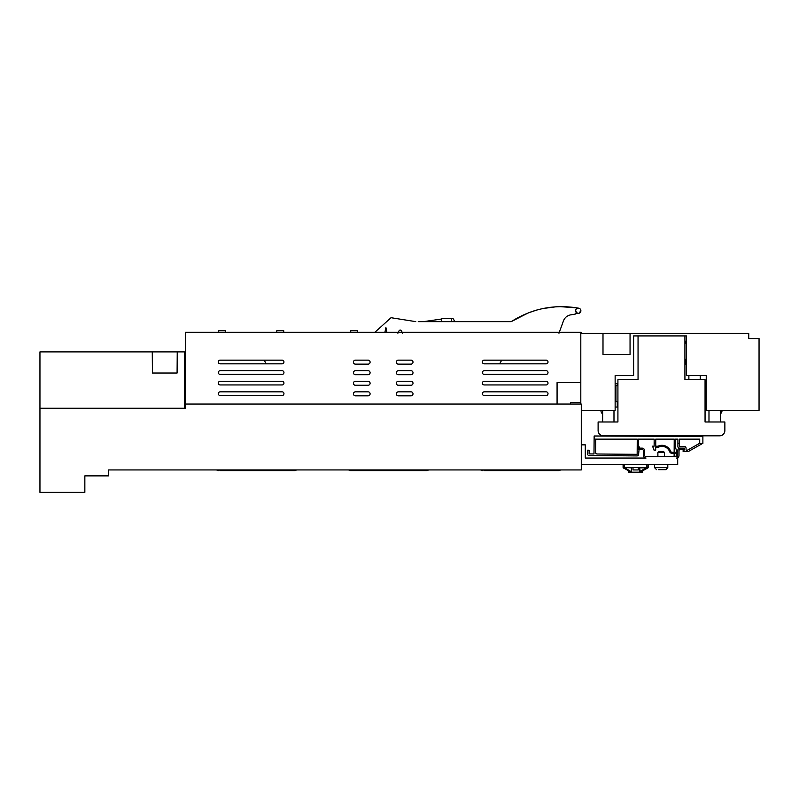 <?xml version="1.0" encoding="UTF-8"?>
<svg xmlns="http://www.w3.org/2000/svg" width="799" height="799" viewBox="0 0 799 799"><rect width="100%" height="100%" fill="white"/><g stroke="black" fill="none" stroke-linecap="round" stroke-linejoin="round"><path stroke-width="1.2" d="M296.489 469.932A3.296 3.296 0 0 1 294.511 470.591L286.052 470.591L286.052 469.932M286.052 470.591L219.905 470.591M291.865 470.591L291.865 469.932M581.282 469.932L581.282 404.044L185.188 404.044L185.188 408.269L39.95 408.269L39.95 492.374L84.844 492.374L84.844 475.874L108.604 475.874L108.604 469.932L581.282 469.932M348.644 469.932A3.296 3.296 0 0 0 350.621 470.591L426.536 470.591A3.296 3.296 0 0 0 428.524 469.932M483.974 470.591L558.571 470.591A3.296 3.296 0 0 0 560.548 469.932M221.233 470.591L221.233 469.932M216.609 469.932A3.296 3.296 0 0 0 218.586 470.591M185.188 406.421L184.559 406.421L184.559 351.89L184.559 408.269M350.621 470.591L351.94 470.591M423.899 470.591L423.899 469.932M555.934 470.591L555.934 469.932M353.258 470.591L353.258 469.932M418.087 470.591L418.087 469.932M485.293 470.591L485.293 469.932M550.121 470.591L550.121 469.932M480.668 469.932A3.296 3.296 0 0 0 482.656 470.591M185.318 404.044L185.318 332.284L581.143 332.284L581.143 333.273M570.456 404.044L570.456 402.606L580.803 402.606M557.073 404.044L557.073 382.621L580.803 382.621M355.425 360.149A1.988 1.988 0 0 0 353.438 362.147A1.988 1.988 0 0 0 355.425 364.134L368.109 364.134A1.988 1.988 0 0 0 370.097 362.147A1.988 1.988 0 0 0 368.109 360.149L355.425 360.149M355.425 370.716A1.988 1.988 0 0 0 353.438 372.704A1.988 1.988 0 0 0 355.425 374.701L368.109 374.701A1.988 1.988 0 0 0 370.097 372.704A1.988 1.988 0 0 0 368.109 370.716L355.425 370.716M355.425 381.273A1.988 1.988 0 0 0 353.438 383.27A1.988 1.988 0 0 0 355.425 385.258L368.109 385.258A1.988 1.988 0 0 0 370.097 383.27A1.988 1.988 0 0 0 368.109 381.273L355.425 381.273M355.425 391.84A1.988 1.988 0 0 0 353.438 393.827A1.988 1.988 0 0 0 355.425 395.825L368.109 395.825A1.988 1.988 0 0 0 370.097 393.827A1.988 1.988 0 0 0 368.109 391.84L355.425 391.84M398.341 360.149A1.988 1.988 0 0 0 396.344 362.147A1.988 1.988 0 0 0 398.341 364.134L411.016 364.134A1.988 1.988 0 0 0 413.003 362.147A1.988 1.988 0 0 0 411.016 360.149L398.341 360.149M398.341 370.716A1.988 1.988 0 0 0 396.344 372.704A1.988 1.988 0 0 0 398.341 374.701L411.016 374.701A1.988 1.988 0 0 0 413.003 372.704A1.988 1.988 0 0 0 411.016 370.716L398.341 370.716M398.341 381.273A1.988 1.988 0 0 0 396.344 383.27A1.988 1.988 0 0 0 398.341 385.258L411.016 385.258A1.988 1.988 0 0 0 413.003 383.27A1.988 1.988 0 0 0 411.016 381.273L398.341 381.273M398.341 391.84A1.988 1.988 0 0 0 396.344 393.827A1.988 1.988 0 0 0 398.341 395.825L411.016 395.825A1.988 1.988 0 0 0 413.003 393.827A1.988 1.988 0 0 0 411.016 391.84L398.341 391.84M484.204 360.159A1.838 1.838 0 0 0 482.376 361.987A1.838 1.838 0 0 0 484.204 363.825L546.176 363.825A1.838 1.838 0 0 0 548.014 361.987A1.838 1.838 0 0 0 546.176 360.159L484.204 360.159M484.204 370.716A1.838 1.838 0 0 0 482.376 372.554A1.838 1.838 0 0 0 484.204 374.391L546.176 374.391A1.838 1.838 0 0 0 548.014 372.554A1.838 1.838 0 0 0 546.176 370.716L484.204 370.716M484.204 381.283A1.838 1.838 0 0 0 482.376 383.121A1.838 1.838 0 0 0 484.204 384.948L546.176 384.948A1.838 1.838 0 0 0 548.014 383.121A1.838 1.838 0 0 0 546.176 381.283L484.204 381.283M484.204 391.84A1.838 1.838 0 0 0 482.376 393.677A1.838 1.838 0 0 0 484.204 395.515L546.176 395.515A1.838 1.838 0 0 0 548.014 393.677A1.838 1.838 0 0 0 546.176 391.84L484.204 391.84M220.144 360.159A1.838 1.838 0 0 0 218.307 361.987A1.838 1.838 0 0 0 220.144 363.825L282.117 363.825A1.838 1.838 0 0 0 283.955 361.987A1.838 1.838 0 0 0 282.117 360.159L220.144 360.159M220.144 370.716A1.838 1.838 0 0 0 218.307 372.554A1.838 1.838 0 0 0 220.144 374.391L282.117 374.391A1.838 1.838 0 0 0 283.955 372.554A1.838 1.838 0 0 0 282.117 370.716L220.144 370.716M220.144 381.283A1.838 1.838 0 0 0 218.307 383.121A1.838 1.838 0 0 0 220.144 384.948L282.117 384.948A1.838 1.838 0 0 0 283.955 383.121A1.838 1.838 0 0 0 282.117 381.283L220.144 381.283M220.144 391.84A1.838 1.838 0 0 0 218.307 393.677A1.838 1.838 0 0 0 220.144 395.515L282.117 395.515A1.838 1.838 0 0 0 283.955 393.677A1.838 1.838 0 0 0 282.117 391.84L220.144 391.84M264.229 360.159L266.137 363.825M499.645 363.825L501.702 360.159M451.944 318.352L451.944 318.352A1.908 1.908 0 0 1 453.672 319.46L454.681 321.637M451.834 318.352A1.908 1.908 0 0 0 451.625 318.372L451.625 321.637M357.682 332.284L357.682 330.746L350.721 330.746L350.721 332.284M283.745 332.284L283.745 330.746L276.784 330.746L276.784 332.284M225.658 332.284L225.658 330.746L218.686 330.746L218.686 332.284M528.379 312.848L536.588 310.102L528.339 312.858L511.24 321.637C532.004 308.484 554.506 304 578.726 308.194L577.148 308.384M577.208 307.915L560.139 306.626M559.43 306.646L558.331 306.676M541.193 308.933L536.588 310.102L541.193 308.933M576.079 309.273L575.6 310.781C577.367 314.197 579.125 314.197 580.883 310.781L578.656 313.588L575.19 313.617L575.2 314.137L570.726 314.846C567.23 315.525 564.823 317.513 563.485 320.808L558.97 333.223M510.751 321.637L418.237 321.637M374.881 332.284L391.031 317.712L415.79 321.637L391.59 317.802M402.496 333.223C400.968 329.018 399.43 329.018 397.892 333.223M570.726 314.846C567.23 315.525 564.823 317.513 563.485 320.808M386.906 332.284L385.907 327.57L384.908 332.284M511.24 321.637L512.888 320.579M543.31 308.474L556.064 306.786L543.31 308.474M575.6 310.781A2.637 2.637 0 0 0 578.246 313.428A2.637 2.637 0 0 0 580.883 310.781A2.637 2.637 0 0 0 578.246 308.144A2.637 2.637 0 0 0 575.6 310.781M441.587 321.637L441.587 318.332L451.625 318.332M423.56 321.637L441.587 319.031M615.14 375.53L615.14 410.386L615.14 407.051L617.257 407.051L617.257 401.777L615.929 401.777L615.929 385.667L617.257 385.667L617.257 383.69L615.14 383.69L615.14 375.53L633.617 375.53L633.617 335.92L686.431 335.92L686.431 375.53L688.878 375.53L688.878 379.725M602.995 333.273L630.051 333.273L630.051 354.406L602.995 354.406L602.995 333.273L580.803 333.273L580.803 404.044M633.617 375.53L633.617 335.92M700.234 379.725L700.234 375.53L706.236 375.53L706.236 410.386L759.05 410.386L759.05 338.556L748.753 338.556L748.753 333.273L630.051 333.273M686.431 375.53L706.236 375.53M615.14 410.386L581.282 410.386M613.982 421.972L613.982 410.386M602.636 421.972L602.636 410.386M602.066 410.386L602.636 411.785L602.066 412.993L601.497 412.993L600.748 410.386L601.497 412.993M684.923 335.92L684.923 379.725L705.058 379.725L705.058 421.972L724.863 421.972L724.863 430.561A5.283 5.283 90 0 1 719.579 435.835L603.395 435.835A5.283 5.283 90 0 1 598.111 430.561L598.111 421.972L617.917 421.972L617.917 379.725L638.051 379.725L638.051 335.92M708.983 421.972L708.983 410.386M720.338 421.972L720.338 410.386M720.898 412.993L720.338 412.104L721.477 412.993L722.216 410.386M720.898 410.886L720.338 411.785L720.898 410.886M706.236 401.777L705.717 401.777L705.717 407.051L706.236 407.051M706.236 383.69L705.717 383.69L705.717 385.667L706.236 385.667M686.431 359.29L685.582 359.29L685.582 364.564L686.431 364.564M686.431 341.203L685.582 341.203L685.582 343.18L686.431 343.18M581.282 464.648L677.692 464.648L677.692 458.047L676.373 458.047A2.637 2.637 90 0 0 679.02 455.41L679.02 450.786A1.318 1.318 90 0 1 680.339 449.467L684.294 449.467L684.294 448.149L680.339 448.149A2.637 2.637 90 0 0 677.692 450.786L677.692 455.41A1.318 1.318 90 0 1 676.373 456.728L646.011 456.728A1.318 1.318 90 0 1 644.683 455.41L644.683 450.786A2.637 2.637 90 0 0 642.046 448.149L638.081 448.149L638.081 449.467L642.046 449.467A1.318 1.318 90 0 1 643.365 450.786L643.365 455.41A2.637 2.637 90 0 0 646.011 458.047L585.277 458.047L585.277 444.843L581.282 444.843M624.419 464.648L624.419 467.555L648.189 467.555L648.189 464.648L648.069 467.585M624.588 467.874L623.1 467.555L623.1 464.648L623.1 467.555L624.389 467.815L623.43 467.994M659.045 451.445L657.887 452.504L657.887 456.728L657.887 452.504L664.488 452.504L664.488 456.728M641.447 471.31L647.859 467.994L646.87 467.824L646.87 464.648M623.51 468.004L623.1 464.648L623.44 467.834M667.794 464.648L667.794 467.685L665.817 469.662L658.586 469.662M665.247 469.662L663.55 469.662M664.488 452.504L663.44 451.445L658.945 451.445L657.887 452.504M623.51 468.054L631.07 471.6L624.838 467.834L631.17 471.849L629.842 471.31L630.181 471.849L631.58 471.31L631.619 467.555M642.706 470.821L642.706 472.169L628.583 472.169L628.583 470.821L623.37 467.815M638.281 469.932L638.281 467.555L638.281 469.932L638.281 467.555L638.281 469.932L633.008 469.932L633.008 467.555M641.417 471.31L641.108 471.849L639.709 471.31L639.669 467.555L640.049 471.31L646.441 467.834L640.049 467.815M640.119 471.849L646.441 467.834L647.779 468.054M659.185 469.662L658.606 469.662M663.2 469.662L661.402 469.662M641.108 471.849L639.709 471.31M587.545 450.207L587.515 453.902A1.588 1.588 90.5 0 0 589.093 455.5L589.083 455.5A1.588 1.588 90.5 0 1 587.515 453.902L587.545 450.207L589.133 450.217L589.103 453.912L593.987 453.962L594.146 435.994L702.88 436.494L702.88 443.395L699.714 443.395L699.704 439.14L679.51 439.14L679.48 446.521L684.503 446.561A1.588 1.588 -89.5 0 1 686.071 448.159L686.061 449.627A0.789 0.789 -89.5 0 0 686.84 450.426A0.789 0.789 90.5 0 0 687.23 450.316A0.789 0.789 -89.5 0 1 686.84 450.426M677.922 443.205L677.892 446.501A1.588 1.588 90.5 0 0 679.46 448.099A1.588 1.588 -89.5 0 1 677.902 446.501L677.922 439.14M589.093 455.5L636.983 455.919A1.588 1.588 90.5 0 0 638.581 454.491L639.05 449.597L637.992 449.587L638.011 447.74L639.33 447.75L639.34 446.961L638.291 446.341L638.321 439.14L654.161 439.14L654.131 446.162L654.161 442.996L655.749 442.996L655.749 439.14L674.236 439.14L674.146 452.284L674.226 439.14M595.704 439.14L595.585 452.394A1.588 1.588 90.5 0 0 597.153 453.992L637.163 454.331L637.252 439.14L594.146 439.14L594.146 436.494L594.146 439.14M637.163 454.331L637.262 439.14M654.161 442.996L654.161 439.14M674.236 443.175L675.285 443.175L675.285 439.14L677.932 439.14L677.932 443.205L679.51 443.205M699.704 443.265L687.23 450.316L699.714 443.265L699.714 439.14M684.463 449.997L684.294 448.149M683.145 449.987L683.125 451.565L683.145 449.987L684.473 449.997L684.483 448.149M594.146 435.994L593.987 453.962M637.262 442.846L638.321 442.846M652.553 446.152L654.041 450.127L652.543 446.152L654.131 446.162M662.051 446.371A8.19 8.19 90.5 0 1 669.622 451.625A2.637 2.637 90.5 0 0 672.069 453.323A2.637 2.637 90.5 0 1 669.622 451.625L669.622 451.625A8.19 8.19 90.5 0 0 658.736 447.041A2.637 2.637 90.5 0 1 657.667 447.25L655.709 447.24L655.679 450.137L654.031 450.127M675.285 443.175L675.255 446.911L676.543 450.546L676.523 452.304L675.205 452.294L675.195 453.612L676.513 453.622L676.493 456.259L674.116 456.239L674.136 453.343L672.069 453.323M662.061 445.313A9.238 9.238 90.5 0 0 658.316 446.062L658.316 446.062A1.588 1.588 90.5 0 1 657.677 446.192L657.677 446.192A1.588 1.588 90.5 0 0 658.316 446.062A9.238 9.238 90.5 0 1 662.061 445.313L662.061 445.313A9.238 9.238 90.5 0 1 670.611 451.245A1.588 1.588 90.5 0 0 672.079 452.264L674.146 452.284M657.677 446.192L655.719 446.182L655.749 442.996M679.47 448.099L684.234 448.149M683.135 451.565L688.169 451.615L702.701 443.395M674.116 456.239L674.136 453.343M177.088 373.023L152.419 373.023L152.269 351.89L177.238 351.89L177.088 373.023M152.269 351.89L39.95 351.89L39.95 408.269M177.238 351.89L184.559 351.89M667.794 467.685L654.591 467.685L656.568 469.662L654.591 467.685L654.591 464.648L654.591 467.685M631.24 467.815L624.658 467.555M631.58 467.555L631.58 471.31M647.919 467.824L641.297 471.59M623.37 467.864L629.912 471.31"/></g></svg>
